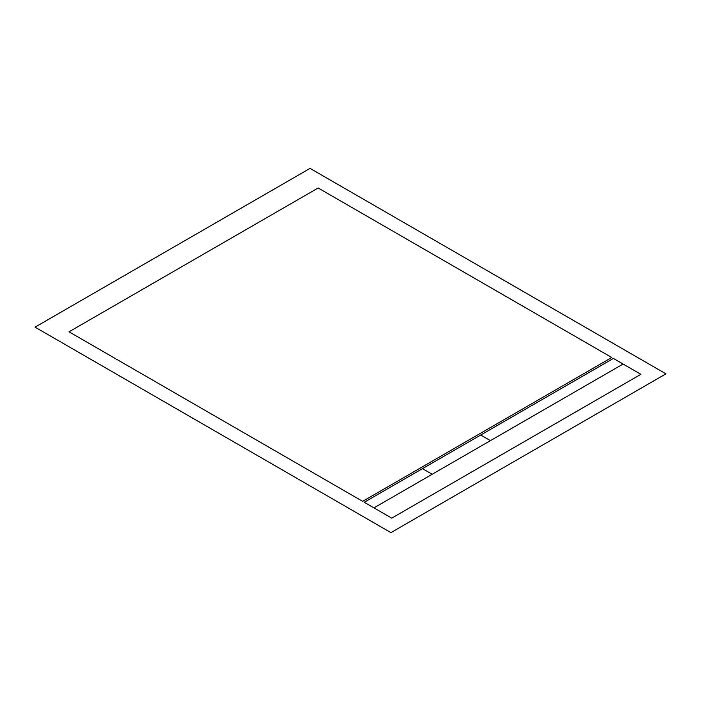 <?xml version="1.0" encoding="UTF-8"?>
<svg xmlns="http://www.w3.org/2000/svg" width="701" height="701" viewBox="0 0 701 701"><rect width="100%" height="100%" fill="white"/><g stroke="black" fill="none" stroke-linecap="round" stroke-linejoin="round"><path stroke-width="1.05" d="M665.95 373.852L310.061 168.38L35.05 327.148L390.939 532.62L665.95 373.852L310.061 168.38L35.05 327.148L390.939 532.62L35.05 327.148L310.061 168.38L665.95 373.852L390.939 532.62M611.754 357.501L318.149 187.991L69.022 331.818L362.636 501.338L611.754 357.501M640.872 374.316L613.375 358.439L364.248 502.267L391.754 518.144L640.872 374.316M373.957 507.875L623.084 364.047M490.428 440.631L480.728 435.023M432.193 474.253L422.484 468.645"/></g></svg>
